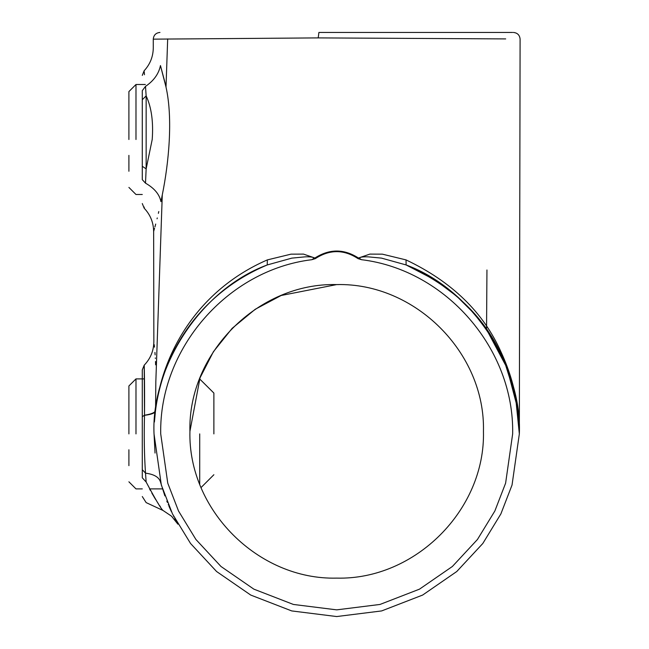 <?xml version="1.0" encoding="UTF-8"?>
<svg xmlns="http://www.w3.org/2000/svg" width="649" height="649" viewBox="0 0 649 649"><rect width="100%" height="100%" fill="white"/><g stroke="black" fill="none" stroke-linecap="round" stroke-linejoin="round"><path stroke-width="0.97" d="M358.061 258.643L358.467 258.026L361.558 259.697C445.968 269.992 514.389 348.878 512.653 433.897L505.612 483.164L494.854 510.998L477.453 539.473L452.385 566.472L419.489 589.154L379.998 604.446L336.685 609.857L293.372 604.446L253.873 589.154L220.976 566.472L195.909 539.473L178.516 510.998L167.758 483.164L160.717 433.897C158.981 348.878 227.393 269.992 311.804 259.697C317.856 256.679 307.488 256.655 304.649 256.89L291.831 258.124L267.25 264.946C199.34 290.03 151.047 368.397 154.024 433.897L161.333 485.038L172.496 513.935L190.555 543.489L216.579 571.509L250.725 595.06L291.726 610.928L336.685 616.55L381.644 610.928L422.637 595.06L456.782 571.509L482.807 543.489L500.866 513.935L512.037 485.038L519.338 433.897C522.323 368.397 474.021 290.03 406.112 264.946L381.531 258.124L368.721 256.89C365.858 256.655 355.514 256.679 361.558 259.697L358.061 258.643C343.873 249.313 329.619 249.313 315.309 258.643L311.804 259.697L314.895 258.026L315.309 258.643M189.922 431.35C187.902 352.926 258.261 282.566 336.685 284.587C415.109 282.566 485.468 352.926 483.448 431.35C485.468 509.773 415.109 580.133 336.685 578.113C258.261 580.133 187.902 509.773 189.922 431.35L200.03 377.823L213.391 351.734L232.123 328.362L255.227 309.273L281.171 295.49L336.685 284.587M177.891 524.165L176.139 521.001M176.025 520.79L175.173 519.208M175.06 518.989L174.768 518.421M173.981 516.904L173.47 515.898M171.344 511.526L168.918 506.131M168.456 505.052L168.278 504.63M167.361 502.391L166.825 501.06M164.854 495.852L160.425 481.826C158.973 477.145 154 474.257 145.506 473.153C144.281 455.217 143.948 435.941 144.5 415.311C150.876 414.557 154.494 413.275 155.346 411.474L155.525 410.549C162.583 354.411 198.156 293.997 267.25 264.946L267.323 259.908L291.003 254.157L303.489 254.1L314.895 258.026C329.473 248.721 343.994 248.721 358.467 258.026L369.881 254.1L382.366 254.157L406.039 259.908C451.818 281.658 483.497 312.404 501.085 352.147C509.822 370.993 515.411 390.357 517.845 410.233L519.338 433.897L515.582 397.018L504.768 362.402L486.547 329.473L506.918 367.675L517.472 407.848M155.038 453.059L154.024 433.532M517.707 409.535L517.788 410.144M518.851 420.503L518.949 421.882M519.314 430.92L519.33 432.315M505.693 38.908L318.221 37.902L153.269 39.151C153.667 35.095 155.898 32.856 159.962 32.45M166.014 87.08C173.105 118.799 168.732 163.199 162.282 194.895L160.944 201.644C151.468 241.331 151.468 241.331 160.944 201.644C159.5 194.375 154.348 188.21 145.506 183.164L146.147 168.87L152.207 139.503C153.488 121.923 151.477 107.377 146.147 95.882L145.506 86.382C153.781 80.776 158.762 73.84 160.457 65.565C151.176 41.658 151.176 41.658 160.457 65.565L166.014 87.08L167.677 38.908M162.282 194.895L155.833 381.555C153.772 329.002 153.772 329.002 155.833 381.555L155.549 409.998C162.688 352.107 198.083 290.022 267.323 259.908M406.039 259.908L406.112 264.946C451.672 285.917 483.229 315.503 500.801 353.705C509.652 372.104 515.314 390.852 517.764 409.957C519.963 429.484 519.046 429.013 519.338 433.897L520.1 39.151C519.695 35.095 517.464 32.856 513.408 32.45M154.413 422.02L155.549 409.998M162.501 488.892L149.554 488.892L150.39 490.449M151.842 493.07L154.608 497.791M154.64 497.848L155.719 499.616M157.245 502.018L158.388 503.778M159.557 505.53L160.473 506.877M146.147 482.029C155.427 499.357 161.041 508.832 162.996 510.455C160.984 508.751 155.371 499.276 146.147 482.029L145.506 473.153L142.285 469.657L142.285 477.778C142.285 502.196 142.285 502.196 142.285 477.778L146.147 482.029C146.147 508.808 146.147 508.808 146.147 482.029M336.726 284.587L338.591 284.603M174.914 346.769L171.855 353.064M155.63 364.827L155.5 361.517M155.346 358.402L155.314 357.94M155.127 354.889L154.949 352.431M154.478 347.142L154.219 344.684M142.285 369.881L144.208 365.184C150.527 358.589 153.74 350.736 153.854 341.625L153.643 231.458L154.551 228.261M154.924 226.939L155.703 224.059M157.058 218.794L157.269 217.942M158.372 213.351L158.794 211.55M165.487 84.5L160.457 65.565M354.451 32.45L512.58 32.45L318.902 32.45L318.221 37.902M144.5 415.311L144.5 415.222C151.014 414.184 154.649 412.732 155.395 410.858L155.346 411.474M142.285 469.657L142.285 369.881L142.285 416.682L144.5 415.263M145.506 86.382C143.68 65.638 143.68 65.638 145.506 86.382L142.285 90.649L142.285 179.668L145.506 183.164C143.762 216.344 143.762 216.344 145.506 183.164M144.192 71.593L144.484 74.724M144.24 207.08L144.175 208.207L142.285 203.551M144.5 415.222C144.751 386.763 144.248 364.689 144.216 365.192L144.5 415.222M142.285 166.282L146.147 168.87L146.147 95.882L142.285 99.735M142.285 90.649C142.285 70.465 142.285 70.465 142.285 90.649M135.982 139.503L135.982 84.5L135.982 139.503M128.9 171.255L128.9 155.379M128.9 107.75L128.9 123.626M128.9 139.503L128.9 91.582L128.9 139.503M213.878 433.897L213.878 393.059L213.878 433.897M199.714 484.057L199.714 433.897M135.982 433.897L135.982 378.894L135.982 433.897M128.9 465.649L128.9 449.773M128.9 402.137L128.9 418.013M128.9 433.897L128.9 385.977L128.9 433.897M142.285 496.542L146.147 502.602L162.996 510.455L171.531 516.182L177.899 524.181M142.285 75.406L144.119 70.798C150.13 64.283 153.188 56.593 153.286 47.726L153.269 39.151M406.112 264.946L435.284 280.133L456.685 296.187L473.786 313.199L487.878 331.412L497.093 346.525L506.455 366.507L512.718 385.165L515.387 396.093L518.551 416.893M153.643 231.458C153.497 222.485 150.341 214.738 144.175 208.207M486.945 269.992L486.547 329.473M142.285 194.497L135.982 194.497L128.9 187.415M128.9 91.582L135.982 84.5L145.352 84.5M213.878 474.727L201.093 487.513M199.616 378.894L213.878 393.059M142.285 488.892L135.982 488.892L128.9 481.809M128.9 385.977L135.982 378.894L144.484 378.894"/></g></svg>
